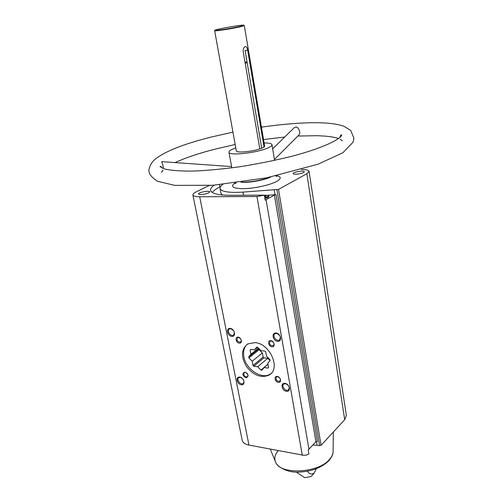 <?xml version="1.0" encoding="UTF-8"?>
<svg xmlns="http://www.w3.org/2000/svg" width="503" height="503" viewBox="0 0 503 503"><rect width="100%" height="100%" fill="white"/><g stroke="black" fill="none" stroke-linecap="round" stroke-linejoin="round"><path stroke-width="0.75" d="M274.412 195.07L276.034 194.718L317.355 441.433L315.909 441.823L274.412 195.07L265.2 200.15L264.339 195.139L256.932 196.528L199.691 196.748C195.51 196.73 193.246 196.132 192.907 194.975C192.781 194.051 193.906 193.001 196.289 191.825L209.198 185.532M315.909 441.823L308.213 449.883L308.911 453.92L306.773 454.945L304.227 455.397L248.947 445.073C245.024 444.25 242.773 442.659 242.207 440.307L192.907 194.975M208.682 192.901L209.764 191.876C209.701 190.197 197.912 192.429 198.49 194.013C200.464 194.994 203.86 194.623 208.682 192.901M214.146 185.179C211.53 187.053 210.355 188.77 210.612 190.323C211.493 193.561 218.032 195.227 230.229 195.302L264.339 195.139M303.573 172.554L304.315 171.762C304.321 170.133 292.702 172.026 293.205 173.566C293.117 174.799 301.115 174.019 303.573 172.554M243.565 195.239L242.999 192.102C228.878 192.951 221.226 191.731 220.037 188.455C219.836 187.235 220.76 185.884 222.823 184.4M242.999 192.102L278.536 189.405L306.861 173.724L309.062 171.36C308.691 170.102 306.145 169.48 301.435 169.486M261.698 148.184L245.08 50.463L247.658 50.155C247.256 47.659 246.426 46.471 245.181 46.59L245.124 46.603C243.685 47.307 243.031 48.929 243.175 51.469L259.818 148.869L260.271 148.85L264.471 146.889L264.018 146.907L247.658 50.155M244.974 62.007L247.048 62.032M214.787 30.595L214.68 30.752C214.636 31.456 234.656 28.269 241.761 26.426L244.131 25.471M264.018 146.907L264.609 145.939L244.295 25.552M214.662 30.721L236.322 150.875C236.14 153.088 251.494 151.805 259.818 148.869M235.788 147.913C231.179 149.548 228.909 150.982 228.972 152.22C228.469 156.163 258.617 152.723 268.665 147.605C270.985 146.492 272.092 145.53 271.978 144.713C271.626 143.525 269.004 142.946 264.113 142.971M240.981 182.18C251.242 182.199 261.189 180.464 270.828 176.968M296.267 472.084L304.743 477.661L310.929 476.586L311.847 475.807M316.318 468.739L314.205 472.946C311.64 474.675 309.408 474.166 307.515 471.424M309.062 171.36L346.353 415.396L344.693 419.678L321.059 445.325L319.606 445.715L317.097 445.262L316.469 441.502M267.263 195.283L275.034 194.724L274.204 189.782M275.034 194.724L276.034 194.718M285 383.361C280.202 382.664 281.636 390.642 286.408 391.29C291.218 392.038 289.816 383.99 285 383.361M239.78 377.08C235.303 376.433 236.838 384.16 241.289 384.764C245.772 385.461 244.263 377.671 239.78 377.08M230.211 328.396C225.677 327.906 227.281 335.966 231.789 336.406C236.335 336.941 234.756 328.817 230.211 328.396M276.078 333.03C271.205 332.508 272.708 340.839 277.549 341.317C282.428 341.895 280.963 333.489 276.078 333.03M277.26 376.407C273.689 375.904 274.776 381.903 278.335 382.362C281.913 382.896 280.837 376.86 277.26 376.407M244.904 372.063C241.893 373.54 242.27 375.483 246.03 377.885C249.06 376.407 248.683 374.471 244.904 372.063M238.139 337.155C234.706 336.765 235.888 342.801 239.302 343.153C242.742 343.574 241.572 337.494 238.139 337.155M270.821 340.663C267.212 340.254 268.338 346.441 271.928 346.806C275.543 347.252 274.431 341.021 270.821 340.663M254.964 342.612L247.822 343.914C241.176 349.145 240.755 356.721 246.558 366.63C253.858 375.64 261.447 378.413 269.312 374.949C281.032 368.655 269.973 343.448 254.964 342.612M312.86 445.073L317.097 445.262M241.396 26.093L243.867 25.276C245.068 24.069 213.429 29.589 214.97 30.318C214.932 31.004 234.467 27.885 241.396 26.093M274.431 159.482L299.122 134.773C300.291 132.981 299.851 130.635 297.807 127.737L296.034 126.926L294.242 127.699L272.664 148.844M162.903 170.555L162.853 170.875M231.606 166.581L161.784 161.664L163.4 167.398M245.194 63.296L247.136 62.573M271.243 340.959L270.142 341.172C268.885 344.052 269.922 345.586 273.267 345.775C274.632 343.775 273.959 342.166 271.243 340.959M238.573 337.444L237.598 337.62C236.347 340.361 237.322 341.877 240.522 342.178C241.868 340.242 241.214 338.664 238.573 337.444M245.332 372.321L244.257 372.516C243.194 375.257 244.219 376.716 247.344 376.892C248.545 375.018 247.872 373.496 245.332 372.321M277.669 376.672L276.474 376.904C275.418 379.784 276.512 381.249 279.762 381.312C280.976 379.381 280.278 377.835 277.669 376.672M276.606 333.414L275.116 333.696C271.834 335.375 276.285 341.996 279.347 339.99C281.24 337.243 280.328 335.055 276.606 333.414M230.764 328.767L229.5 328.987C226.375 330.427 230.443 336.947 233.367 335.187C235.209 332.565 234.341 330.427 230.764 328.767M242.415 378.47L240.308 377.401L238.875 377.659C235.989 379.224 240.352 385.38 243.024 383.512C244.137 382.613 244.219 381.287 243.276 379.526M285.509 383.682L283.83 384.015C280.825 385.82 285.616 392.038 288.389 389.926C289.986 387.323 289.03 385.241 285.509 383.682M212.253 192.435C213.53 190.65 216.089 188.807 219.924 186.89L220.534 186.588M235.737 183.337L235.127 183.57M222.445 195.013L220.924 193.152L220.037 188.455M268.929 196.415L268.036 197.465L264.93 198.578M264.471 195.919L265.949 195.912L265.804 196.78L264.679 197.107M248.922 357.954L252.21 361.261L253.009 365.448L253.795 366.241L257.662 366.744L260.963 370.063L261.9 370.183L264.106 367.574L268.036 368.077L268.577 367.448L267.797 363.21L270.048 360.544L269.866 359.519L266.508 356.162L265.722 351.886L264.918 351.075L260.969 350.622L257.63 347.277L256.687 347.171L254.493 349.868L250.607 349.415L250.085 350.063L250.89 354.294L248.734 356.941L248.922 357.954L259.139 349.698L258.957 348.698L248.734 356.941M247.168 344.316C244.056 347.353 242.968 351.528 243.892 356.841C245.873 369.435 261.956 379.979 270.438 373.974L271.01 373.578M257.674 347.315L254.493 349.868M267.998 364.285L264.106 367.574M267.973 364.141L260.963 370.063M270.017 360.588L267.753 358.318L257.662 366.744M267.753 358.318L263.924 357.853L253.795 366.241M263.924 357.853L263.144 357.073L253.009 365.448M263.144 357.073L262.377 352.936L252.21 361.261M262.377 352.936L259.139 349.698M258.511 348.158L250.89 354.294M250.859 349.447L250.085 350.063M302.29 455.272L256.932 196.528M308.949 449.248L266.074 199.735M234.863 183.01C229.902 186.764 233.09 188.65 244.427 188.656C255.235 188.329 270.218 184.953 276.644 181.445C281.315 178.741 281.391 176.823 276.87 175.679M321.059 445.325L278.536 189.405M344.693 419.678L306.861 173.724M319.606 445.715L276.914 189.763M248.947 445.073L199.691 196.748M240.88 182.193C248.243 183.086 264.308 180.281 270.935 176.949M278.178 450.663C274.902 454.523 274.028 458.302 275.556 461.993C279.825 475.128 318.449 473.398 329.597 459.277C331.722 456.843 332.885 454.398 333.087 451.952L333.351 431.989M219.924 186.89L219.509 184.72M264.911 198.465L268.017 197.352L268.929 196.352C267.785 195.868 270.79 195.309 264.364 195.277C268.005 195.107 269.017 195.598 267.42 196.774L264.785 197.736M274.581 160.4L271.978 144.713M231.839 167.864L228.972 152.22M312.005 475.618L314.293 472.845M214.97 30.318L214.68 30.752M243.867 25.276L244.282 25.584M275.682 175.937L276.889 176.408L275.902 175.893M235.85 182.885L235.09 183.702L236.07 182.853M332.98 452.788C332.885 454.75 331.552 457.34 328.987 460.559C321.43 467.928 311.011 471.783 297.713 472.122C285.654 472.575 276.354 465.332 275.94 462.741M275.556 461.993L270.293 449.154M270.438 373.974L269.312 374.949M232.946 132.126L210.958 137.118C183.419 144.065 164.751 151.472 154.968 159.344C150.718 162.897 148.266 169.171 149.058 171.749C149.573 174.774 152.409 177.949 157.571 181.287L174.711 185.387L212.989 185.267L266.653 177.817L317.934 164.23L342.895 152.749L352.993 142.274L353.942 138.256L350.692 130.384L344.027 126.347C337.217 123.82 326.963 122.606 313.262 122.719C300.662 122.751 281.793 124.191 261.441 127.152M235.171 144.499L213.769 149.466C198.075 153.553 185.179 157.929 175.075 162.601M162.928 170.115L161.545 172.34M162.557 168.354C161.048 166.43 160.224 165.877 160.073 166.688L165.066 169.146C171.743 170.498 180.91 171.146 192.574 171.102C206.029 170.605 221.71 169.165 239.623 166.782C257.618 163.909 274.908 160.438 291.482 156.364C324.196 147.876 341.594 138.451 341.707 134.986C340.99 134.659 340.399 135.464 339.934 137.394M342.241 140.802L340.185 139.18M338.525 138.514C335.199 137.388 330.666 136.583 324.913 136.106L317.091 135.697L297.851 136.049M284.717 137.03L263.534 139.551M273.626 345.479L273.267 345.775M240.862 341.921L240.522 342.178M280.077 381.029L279.762 381.312M279.857 339.575L279.347 339.99M233.826 334.841L233.367 335.187M243.414 383.185L243.024 383.512M288.797 389.548L288.389 389.926"/></g></svg>
